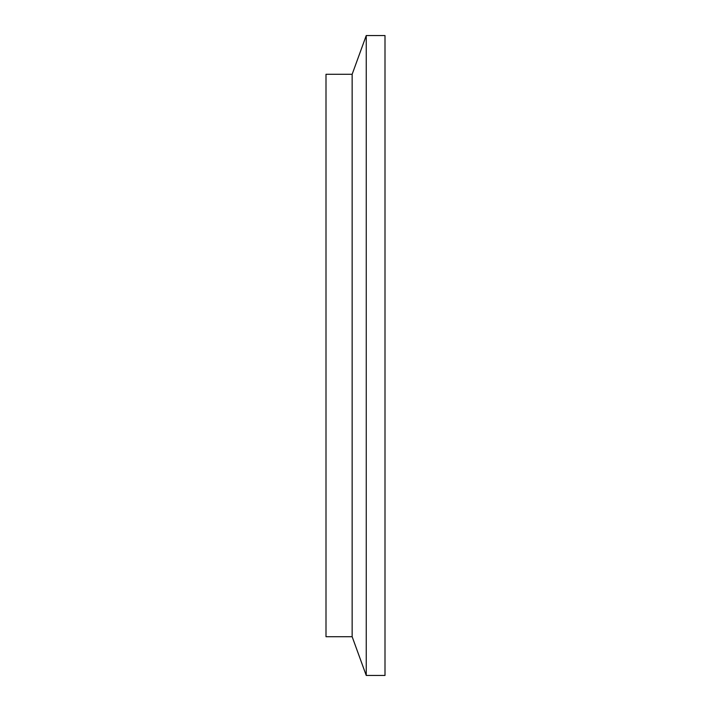 <?xml version="1.0" encoding="UTF-8"?>
<svg xmlns="http://www.w3.org/2000/svg" width="711" height="711" viewBox="0 0 711 711"><rect width="100%" height="100%" fill="white"/><g stroke="black" fill="none" stroke-linecap="round" stroke-linejoin="round"><path stroke-width="1.07" d="M366.245 675.45L384.998 675.45L384.998 35.55L366.245 35.55L366.245 675.45L352.149 636.709L352.149 74.291L366.245 35.55M352.149 74.291L326.002 74.291L326.002 636.709L352.149 636.709"/></g></svg>
